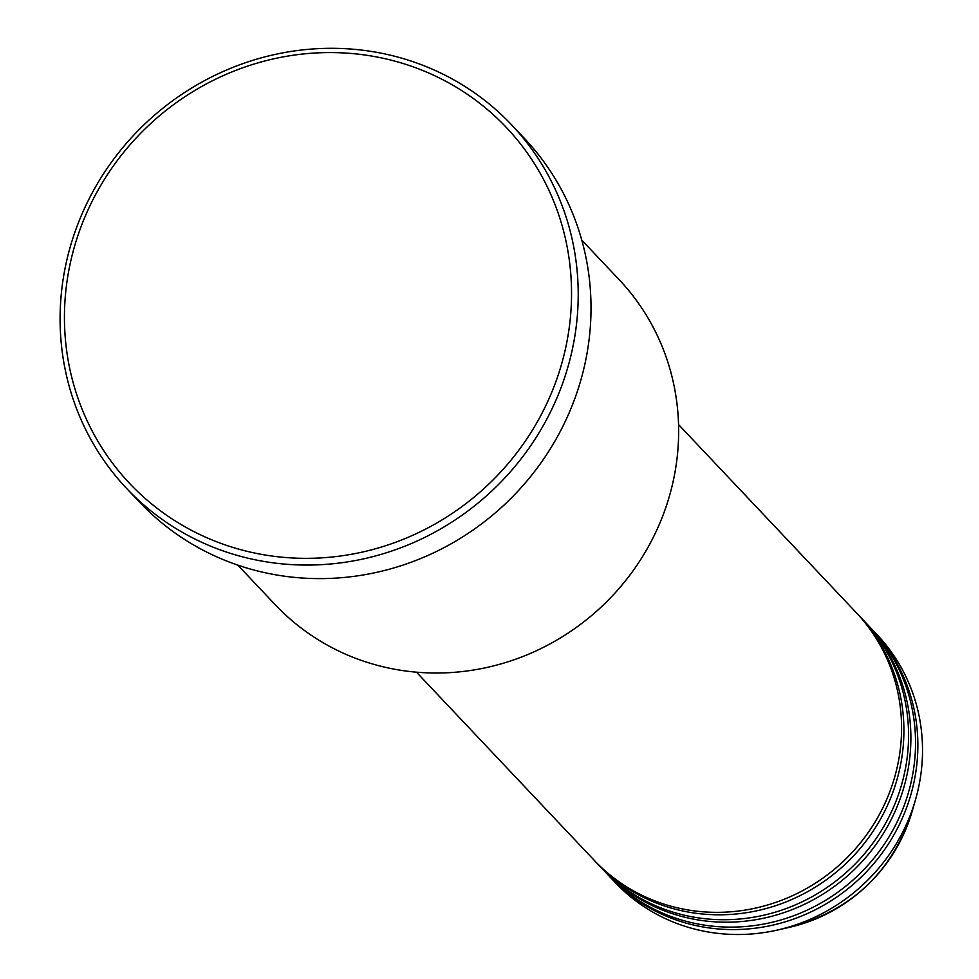 <?xml version="1.0" encoding="UTF-8"?>
<svg xmlns="http://www.w3.org/2000/svg" width="979" height="979" viewBox="0 0 979 979"><rect width="100%" height="100%" fill="white"/><g stroke="black" fill="none" stroke-linecap="round" stroke-linejoin="round"><path stroke-width="1.47" d="M416.479 672.181L594.155 860.235A180.271 171.925 -43.4 0 0 672.512 906.615A180.271 171.925 -43.4 0 0 873.66 824.294A180.271 171.925 -43.4 0 0 856.233 612.621L678.545 424.568M595.33 861.459A180.271 171.925 -43.4 0 0 596.48 862.695A180.271 171.925 -43.4 0 0 674.837 909.075A180.271 171.925 -43.4 0 0 875.985 826.765A180.271 171.925 -43.4 0 0 858.559 615.081A180.271 171.925 -43.4 0 0 857.384 613.857M596.48 862.695L601.143 867.627A180.271 171.925 -43.4 0 0 679.499 913.994A180.271 171.925 -43.4 0 0 880.647 831.685A180.271 171.925 -43.4 0 0 863.209 620.013L858.559 615.081M602.305 868.85A180.271 171.925 -43.4 0 0 603.468 870.086A180.271 171.925 -43.4 0 0 681.825 916.466A180.271 171.925 -43.4 0 0 882.972 834.145A180.271 171.925 -43.4 0 0 865.534 622.473A180.271 171.925 -43.4 0 0 864.371 621.249M603.468 870.086L608.118 875.018A180.271 171.925 -43.4 0 0 686.475 921.386A180.271 171.925 -43.4 0 0 887.623 839.076A180.271 171.925 -43.4 0 0 870.184 627.392L865.534 622.473M609.293 876.242A180.271 171.925 -43.4 0 0 610.443 877.478A180.271 171.925 -43.4 0 0 688.8 923.846A180.271 171.925 -43.4 0 0 889.948 841.536A180.271 171.925 -43.4 0 0 872.522 629.864A180.271 171.925 -43.4 0 0 871.347 628.628M237.811 565.116L275.148 604.643A236.612 225.659 -43.4 0 0 377.992 665.5A236.612 225.659 -43.4 0 0 642.004 557.467A236.612 225.659 -43.4 0 0 619.12 279.639L581.771 240.124M242.266 550.1A259.141 247.149 -43.4 0 0 559.976 369.487A259.141 247.149 -43.4 0 0 393.717 60.82A259.141 247.149 -43.4 0 0 76.007 241.434A259.141 247.149 -43.4 0 0 242.266 550.1M396.532 56.733A264.771 252.521 136.6 0 1 511.613 124.847A264.771 252.521 136.6 0 1 537.214 435.753A264.771 252.521 136.6 0 1 241.776 556.647A264.771 252.521 136.6 0 1 126.695 488.533A264.771 252.521 136.6 0 1 101.094 177.627A264.771 252.521 136.6 0 1 396.532 56.733M126.695 488.533L139.495 502.08A264.771 252.521 -43.4 0 0 254.577 570.194A264.771 252.521 -43.4 0 0 550.014 449.3A264.771 252.521 -43.4 0 0 524.414 138.394L511.613 124.847M610.443 877.478L615.106 882.397A180.271 171.925 -43.4 0 0 693.45 928.777A180.271 171.925 -43.4 0 0 777.412 930.05A180.271 171.925 -43.4 0 0 915.549 799.537A180.271 171.925 -43.4 0 0 877.172 634.784L872.522 629.864M912.159 811.322C892.175 872.167 851.253 910.837 789.368 927.346A160.262 152.846 -43.4 0 0 912.159 811.322L915.549 799.537M789.368 927.346L777.412 930.05"/></g></svg>

